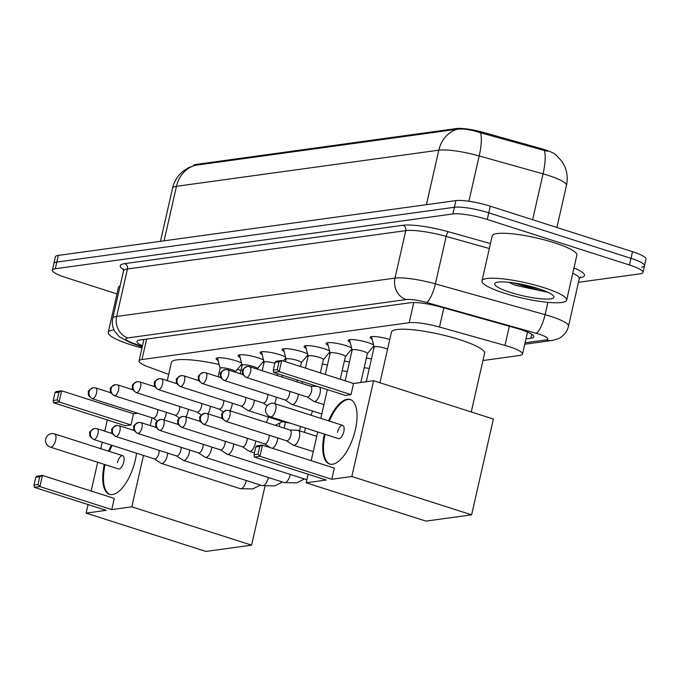 <?xml version="1.0" encoding="UTF-8"?>
<svg xmlns="http://www.w3.org/2000/svg" width="680" height="680" viewBox="0 0 680 680"><rect width="100%" height="100%" fill="white"/><g stroke="black" fill="none" stroke-linecap="round" stroke-linejoin="round"><path stroke-width="1.02" d="M372.147 339.286A13.889 2.508 12.8 0 1 370.115 337.374A13.889 2.508 12.8 0 1 389.767 339.499M350.149 342.312A13.889 2.508 12.8 0 1 348.118 340.408A13.889 2.508 12.8 0 1 368.016 342.609A13.889 2.508 12.8 0 1 373.567 344.87M328.142 345.346A13.889 2.508 12.8 0 1 326.111 343.434A13.889 2.508 12.8 0 1 346.01 345.644A13.889 2.508 12.8 0 1 351.569 347.897M306.136 348.381A13.889 2.508 12.8 0 1 304.104 346.469A13.889 2.508 12.8 0 1 324.012 348.67A13.889 2.508 12.8 0 1 329.562 350.931M284.138 351.407A13.889 2.508 12.8 0 1 282.106 349.503A13.889 2.508 12.8 0 1 302.005 351.704A13.889 2.508 12.8 0 1 307.555 353.966M262.131 354.442A13.889 2.508 12.8 0 1 260.1 352.529A13.889 2.508 12.8 0 1 279.999 354.739A13.889 2.508 12.8 0 1 285.558 356.991M240.133 357.476A13.889 2.508 12.8 0 1 238.094 355.563A13.889 2.508 12.8 0 1 258 357.765A13.889 2.508 12.8 0 1 263.551 360.026M218.127 360.502A13.889 2.508 12.8 0 1 216.095 358.598A13.889 2.508 12.8 0 1 235.994 360.8A13.889 2.508 12.8 0 1 241.544 363.06M366.375 358.003A14.781 2.669 12.8 0 1 371.45 358.964M344.369 361.037A14.781 2.669 12.8 0 1 349.444 361.998M322.371 364.072A14.781 2.669 12.8 0 1 327.437 365.024M556.206 155.066A23.443 4.233 -167.2 0 0 540.932 148.546L483.633 132.456A23.443 4.233 -167.2 0 0 456.365 128.562L196.095 164.424A23.443 4.233 -167.2 0 0 193.443 165.699L193.434 165.716M482.936 360.527L519.596 355.478A26.052 4.7 -167.2 0 0 522.538 354.059A26.052 4.7 -167.2 0 0 504.968 345.423L439.484 327.037A26.052 4.7 -167.2 0 0 409.19 322.711L141.984 359.533A26.052 4.7 -167.2 0 0 139.043 360.944A26.052 4.7 -167.2 0 0 148.809 367.089L168.691 374.391M242.088 365.423A13.889 2.508 12.8 0 1 240.533 365.594M264.095 362.389A13.889 2.508 12.8 0 1 262.531 362.559M286.093 359.363A13.889 2.508 12.8 0 1 284.537 359.533M308.1 356.328A13.889 2.508 12.8 0 1 306.544 356.499M330.106 353.294A13.889 2.508 12.8 0 1 328.542 353.464M352.104 350.268A13.889 2.508 12.8 0 1 350.548 350.438M374.111 347.233A13.889 2.508 12.8 0 1 372.555 347.403M116.977 293.913L65.849 277.55A26.052 4.7 12.8 0 1 52.36 270.139L53.873 263.475A26.052 4.7 12.8 0 1 56.814 262.063L454.393 207.281A26.052 4.7 12.8 0 1 488.767 212.831L630.998 258.341A26.052 4.7 12.8 0 1 644.487 265.752L646 259.089A26.052 4.7 12.8 0 0 632.51 251.676L490.28 206.168A26.052 4.7 12.8 0 0 455.906 200.617L58.335 255.4A26.052 4.7 12.8 0 0 55.386 256.819L53.873 263.475A26.052 4.7 12.8 0 1 56.814 262.063L454.393 207.281A26.052 4.7 12.8 0 1 488.767 212.831L630.998 258.341A26.052 4.7 12.8 0 1 644.487 265.752A26.052 4.7 12.8 0 1 641.546 267.163M547.332 151.292L480.513 132.77C470.968 129.659 463.233 128.477 457.317 129.208L194.981 165.35L188.547 167.696L183.727 170.739C177.973 175.253 174.25 181.067 172.55 188.198L160.471 241.324M52.36 270.139A26.052 4.7 12.8 0 1 55.301 268.727L452.88 213.945A26.052 4.7 12.8 0 1 487.254 219.487L629.485 265.004A26.052 4.7 12.8 0 1 642.974 272.416A26.052 4.7 12.8 0 1 640.033 273.827L578.476 282.31M525.98 338.903L530.833 338.232A26.052 4.7 -167.2 0 0 533.783 336.821A26.052 4.7 -167.2 0 0 516.213 328.185L440.895 307.037A26.052 4.7 -167.2 0 0 410.601 302.719L139.91 340.008A26.052 4.7 -167.2 0 0 136.969 341.428A26.052 4.7 -167.2 0 0 142.477 345.831M141.984 347.973A43.418 7.837 12.8 0 1 130.721 344.734A43.418 7.837 12.8 0 1 108.239 332.375A43.418 7.837 12.8 0 1 113.977 329.919M108.239 332.375L118.456 287.411A43.418 7.837 12.8 0 1 120.131 285.846M544.178 287.767A43.418 7.837 12.8 0 1 566.661 300.118A43.418 7.837 12.8 0 1 504.458 293.241A43.418 7.837 12.8 0 1 481.984 280.882A43.418 7.837 12.8 0 1 544.178 287.767M481.984 280.882L492.201 235.909A43.418 7.837 12.8 0 1 554.395 242.794A43.418 7.837 12.8 0 1 576.878 255.144L566.661 300.118M508.725 282.302L515.159 285.243L548.063 292.341M510.416 292.417A30.387 5.482 12.8 0 1 495.414 282.897A30.387 5.482 12.8 0 1 538.22 288.583A30.387 5.482 12.8 0 1 553.673 296.14A30.387 5.482 12.8 0 1 541.39 298.843A30.387 5.482 12.8 0 1 510.416 292.417M512.915 282.812L540.328 290.632L546.048 291.44M520.158 284.019L540.2 289.238M237.439 369.3A47.753 8.619 12.8 0 1 239.819 370.039A47.753 8.619 12.8 0 1 240.958 370.404M167.28 380.622L171.403 362.466A47.753 8.619 12.8 0 1 219.13 364.471M136.544 453.203A33.864 14.39 107.7 0 1 112.472 494.555A33.864 14.39 107.7 0 1 109.531 494.335A33.864 14.39 107.7 0 1 104.32 464.397M111.749 509.583L39.882 486.591L34.323 487.356L106.191 510.348L86.13 513.111L205.912 551.438L251.583 545.148L131.809 506.821L111.749 509.583L114.282 498.423L42.423 475.43L39.882 486.591L37.97 484.551L34 485.095L34.323 487.356M108.553 451.171A33.864 14.39 107.7 0 1 111.418 445.162M131.809 506.821L143.488 455.421M150.263 425.595L152.031 417.809M137.717 413.227L133.51 413.805L130.976 424.966L125.418 425.731L53.55 402.738L53.227 400.486L57.197 399.933L59.109 401.974L130.976 424.966M107.304 419.934L104.746 431.179M102.238 442.221L100.767 448.681M97.682 462.281L91.154 491.019M88.077 504.552L86.13 513.111M251.583 545.148L264.953 486.319M34 485.095L35.776 477.267L36.856 476.195L42.423 475.43L39.755 476.723L35.776 477.267M37.97 484.551L39.755 476.723M53.55 402.738L59.109 401.974L61.642 390.813L58.973 392.105L55.003 392.657L56.083 391.578L61.642 390.813L133.51 413.805M58.973 392.105L57.197 399.933M55.003 392.657L53.227 400.486M122.715 455.702L54.596 433.908A6.944 2.95 107.7 0 1 55.649 440.079A6.944 2.95 107.7 0 1 50.966 447.185A6.944 2.95 107.7 0 1 50.362 447.134L118.481 468.937A6.944 2.95 -72.3 0 0 123.777 461.881A6.944 2.95 -72.3 0 0 122.715 455.702A6.944 2.95 -72.3 0 0 117.419 462.757M109.905 494.437A33.864 14.39 107.7 0 1 105.069 464.644M109.302 451.41A33.864 14.39 107.7 0 1 112.166 445.4M379.942 382.755L391.433 332.154A47.753 8.619 12.8 0 1 459.85 339.719A47.753 8.619 12.8 0 1 484.577 353.311L471.248 411.969M328.584 420.852A33.864 14.39 107.7 0 1 347.267 399.279A33.864 14.39 107.7 0 1 350.208 399.508A33.864 14.39 107.7 0 1 354.56 432.888A33.864 14.39 107.7 0 1 332.503 464.244A33.864 14.39 107.7 0 1 329.562 464.015A33.864 14.39 107.7 0 1 324.351 434.087M331.789 479.264L259.922 456.271L254.362 457.037L326.23 480.029L306.17 482.791L425.944 521.118L471.623 514.828L351.841 476.502L331.789 479.264L334.322 468.103L262.454 445.111L259.922 456.271L258.009 454.231L254.04 454.784L254.362 457.037M351.841 476.502L373.6 380.724L353.549 383.495L351.007 394.647L345.449 395.42L273.581 372.419L273.258 370.166L277.236 369.623L279.149 371.654L351.007 394.647M327.335 389.623L320.807 418.361M317.721 431.962L311.185 460.7M308.116 474.232L306.17 482.791M471.623 514.828L493.383 419.05L373.6 380.724M254.04 454.784L255.816 446.956L256.896 445.876L262.454 445.111L259.786 446.403L255.816 446.956M258.009 454.231L259.786 446.403M273.581 372.419L279.149 371.654L281.681 360.493L279.012 361.794L275.034 362.338L276.123 361.258L281.681 360.493L353.549 383.495M279.012 361.794L277.236 369.623M275.034 362.338L273.258 370.166M342.754 425.382L274.626 403.589A6.944 2.95 107.7 0 1 275.689 409.768A6.944 2.95 107.7 0 1 270.997 416.865A6.944 2.95 107.7 0 1 270.394 416.823L338.521 438.617A6.944 2.95 -72.3 0 0 343.817 431.562A6.944 2.95 -72.3 0 0 342.754 425.382A6.944 2.95 -72.3 0 0 337.458 432.438M329.945 464.125A33.864 14.39 107.7 0 1 325.1 434.325M329.332 421.09A33.864 14.39 107.7 0 1 350.574 399.636M154.445 458.932L161.049 463.267A7.811 3.324 -72.3 0 0 161.398 463.437A7.811 3.324 -72.3 0 0 162.078 463.488A7.811 3.324 -72.3 0 0 167.356 455.498A7.811 3.324 -72.3 0 0 167.714 453.101M154.317 458.847A5.644 2.397 -72.3 0 0 154.572 458.975A5.644 2.397 -72.3 0 0 155.066 459.008A5.644 2.397 -72.3 0 0 158.882 453.237A5.644 2.397 -72.3 0 0 159.129 450.356M176.443 455.897L183.047 460.233A7.811 3.324 -72.3 0 0 183.405 460.402A7.811 3.324 -72.3 0 0 184.084 460.454A7.811 3.324 -72.3 0 0 189.363 452.463A7.811 3.324 -72.3 0 0 189.72 450.075M176.324 455.812A5.644 2.397 -72.3 0 0 176.579 455.94A5.644 2.397 -72.3 0 0 177.072 455.974A5.644 2.397 -72.3 0 0 180.88 450.211A5.644 2.397 -72.3 0 0 181.135 447.321M198.45 452.863L205.054 457.198A7.811 3.324 -72.3 0 0 205.411 457.368A7.811 3.324 -72.3 0 0 206.091 457.419A7.811 3.324 -72.3 0 0 211.361 449.438A7.811 3.324 -72.3 0 0 211.726 447.04M198.331 452.787A5.644 2.397 -72.3 0 0 198.585 452.906A5.644 2.397 -72.3 0 0 199.07 452.948A5.644 2.397 -72.3 0 0 202.886 447.177A5.644 2.397 -72.3 0 0 203.142 444.295M220.456 449.829L227.06 454.172A7.811 3.324 -72.3 0 0 227.409 454.342A7.811 3.324 -72.3 0 0 228.089 454.393A7.811 3.324 -72.3 0 0 233.368 446.403A7.811 3.324 -72.3 0 0 233.725 444.006M220.328 449.752A5.644 2.397 -72.3 0 0 220.583 449.879A5.644 2.397 -72.3 0 0 221.076 449.913A5.644 2.397 -72.3 0 0 224.893 444.142A5.644 2.397 -72.3 0 0 225.139 441.26M347.276 371.552A7.811 1.411 -167.2 0 0 342.159 370.804M242.454 446.802L249.058 451.137A7.811 3.324 -72.3 0 0 249.416 451.308A7.811 3.324 -72.3 0 0 250.096 451.358A7.811 3.324 -72.3 0 0 255.374 443.368A7.811 3.324 -72.3 0 0 255.731 440.971M242.335 446.717A5.644 2.397 -72.3 0 0 242.59 446.845A5.644 2.397 -72.3 0 0 243.083 446.879A5.644 2.397 -72.3 0 0 246.891 441.116A5.644 2.397 -72.3 0 0 247.146 438.226M369.274 368.517A7.811 1.411 -167.2 0 0 364.157 367.769M272.349 448.273A7.811 3.324 -72.3 0 0 277.372 440.342A7.811 3.324 -72.3 0 0 277.738 437.945M264.341 443.692A5.644 2.397 -72.3 0 0 264.596 443.81A5.644 2.397 -72.3 0 0 265.081 443.853A5.644 2.397 -72.3 0 0 268.898 438.081A5.644 2.397 -72.3 0 0 269.152 435.2M286.467 440.733L293.072 445.077A7.811 3.324 -72.3 0 0 293.42 445.247A7.811 3.324 -72.3 0 0 294.1 445.298A7.811 3.324 -72.3 0 0 299.378 437.308A7.811 3.324 -72.3 0 0 298.188 430.355A7.811 3.324 -72.3 0 0 297.798 430.287A7.811 3.324 -72.3 0 0 297.508 430.304M286.339 440.657A5.644 2.397 -72.3 0 0 286.594 440.785A5.644 2.397 -72.3 0 0 287.087 440.818A5.644 2.397 -72.3 0 0 290.904 435.047A5.644 2.397 -72.3 0 0 290.037 430.032A5.644 2.397 -72.3 0 0 289.756 429.981M235.305 371.85A7.811 1.411 -167.2 0 0 235.365 371.73A7.811 1.411 -167.2 0 0 231.319 369.512A7.811 1.411 -167.2 0 0 220.125 368.271A7.811 1.411 -167.2 0 0 220.133 368.407M163.888 419.883A7.811 3.324 -72.3 0 0 165.971 414.707A7.811 3.324 -72.3 0 0 166.328 412.309M152.932 418.055A5.644 2.397 -72.3 0 0 153.187 418.183A5.644 2.397 -72.3 0 0 153.68 418.217A5.644 2.397 -72.3 0 0 157.488 412.445A5.644 2.397 -72.3 0 0 157.743 409.564M257.312 368.824A7.811 1.411 -167.2 0 0 257.372 368.704A7.811 1.411 -167.2 0 0 253.325 366.477A7.811 1.411 -167.2 0 0 242.131 365.236A7.811 1.411 -167.2 0 0 242.131 365.373M185.895 416.849A7.811 3.324 -72.3 0 0 187.969 411.672A7.811 3.324 -72.3 0 0 188.326 409.284M174.93 415.021A5.644 2.397 -72.3 0 0 175.194 415.149A5.644 2.397 -72.3 0 0 175.678 415.183A5.644 2.397 -72.3 0 0 179.494 409.42A5.644 2.397 -72.3 0 0 179.749 406.529M207.893 413.822A7.811 3.324 -72.3 0 0 209.975 408.646A7.811 3.324 -72.3 0 0 210.332 406.249M196.936 411.995A5.644 2.397 -72.3 0 0 197.191 412.114A5.644 2.397 -72.3 0 0 197.684 412.156A5.644 2.397 -72.3 0 0 201.493 406.385A5.644 2.397 -72.3 0 0 201.748 403.503M274.822 363.29A7.811 1.411 -167.2 0 0 264.137 362.21A7.811 1.411 -167.2 0 0 264.137 362.338M301.317 362.754A7.811 1.411 -167.2 0 0 301.376 362.635A7.811 1.411 -167.2 0 0 297.33 360.417A7.811 1.411 -167.2 0 0 286.135 359.176A7.811 1.411 -167.2 0 0 286.144 359.312M229.9 410.788A7.811 3.324 -72.3 0 0 231.982 405.611A7.811 3.324 -72.3 0 0 232.339 403.214M218.943 408.96A5.644 2.397 -72.3 0 0 219.198 409.088A5.644 2.397 -72.3 0 0 219.691 409.122A5.644 2.397 -72.3 0 0 223.499 403.35A5.644 2.397 -72.3 0 0 223.754 400.469M323.323 359.728A7.811 1.411 -167.2 0 0 323.382 359.609A7.811 1.411 -167.2 0 0 319.337 357.382A7.811 1.411 -167.2 0 0 308.142 356.142A7.811 1.411 -167.2 0 0 308.142 356.277M241.069 406.011L247.673 410.346A7.811 3.324 -72.3 0 0 248.022 410.516A7.811 3.324 -72.3 0 0 248.701 410.567A7.811 3.324 -72.3 0 0 253.98 402.577A7.811 3.324 -72.3 0 0 254.337 400.188M240.941 405.926A5.644 2.397 -72.3 0 0 241.204 406.053A5.644 2.397 -72.3 0 0 241.689 406.087A5.644 2.397 -72.3 0 0 245.505 400.325A5.644 2.397 -72.3 0 0 245.76 397.434M345.329 356.694A7.811 1.411 -167.2 0 0 345.389 356.575A7.811 1.411 -167.2 0 0 341.343 354.348A7.811 1.411 -167.2 0 0 330.149 353.115A7.811 1.411 -167.2 0 0 330.149 353.243M274.558 403.563A7.811 3.324 -72.3 0 0 275.986 399.551A7.811 3.324 -72.3 0 0 276.344 397.154M262.947 402.9A5.644 2.397 -72.3 0 0 263.202 403.019A5.644 2.397 -72.3 0 0 263.695 403.061A5.644 2.397 -72.3 0 0 267.503 397.29A5.644 2.397 -72.3 0 0 267.758 394.409M367.327 353.659A7.811 1.411 -167.2 0 0 367.387 353.541A7.811 1.411 -167.2 0 0 363.341 351.322A7.811 1.411 -167.2 0 0 352.147 350.081A7.811 1.411 -167.2 0 0 352.155 350.217M285.073 399.942L291.677 404.286A7.811 3.324 -72.3 0 0 292.034 404.455A7.811 3.324 -72.3 0 0 292.714 404.506A7.811 3.324 -72.3 0 0 297.993 396.517A7.811 3.324 -72.3 0 0 298.35 394.12M284.954 399.865A5.644 2.397 -72.3 0 0 285.209 399.993A5.644 2.397 -72.3 0 0 285.702 400.027A5.644 2.397 -72.3 0 0 289.51 394.255A5.644 2.397 -72.3 0 0 289.765 391.374M387.583 349.12A7.811 1.411 -167.2 0 0 385.348 348.287A7.811 1.411 -167.2 0 0 374.153 347.046A7.811 1.411 -167.2 0 0 374.153 347.183M307.079 396.916L313.684 401.251A7.811 3.324 -72.3 0 0 314.032 401.421A7.811 3.324 -72.3 0 0 314.712 401.472A7.811 3.324 -72.3 0 0 319.991 393.482A7.811 3.324 -72.3 0 0 319.617 387.149M306.952 396.831A5.644 2.397 -72.3 0 0 307.216 396.958A5.644 2.397 -72.3 0 0 307.7 396.993A5.644 2.397 -72.3 0 0 311.517 391.229A5.644 2.397 -72.3 0 0 310.649 386.206A5.644 2.397 -72.3 0 0 310.369 386.155M196.095 164.424L195.908 165.24M456.365 128.562L456.178 129.379M483.633 132.456L483.352 133.662M540.932 148.546L540.659 149.753M146.633 339.091L141.984 359.533M413.772 302.532L409.19 322.711M443.836 307.861L439.484 327.037M509.329 326.255L504.968 345.423M555.662 154.624L561.841 161.27L564.604 166.209C567.29 172.388 567.91 178.781 566.474 185.376A34.731 6.273 -167.2 0 0 548.488 175.491A34.731 6.273 -167.2 0 0 543.048 173.859L479.196 155.932A34.731 6.273 -167.2 0 0 438.804 150.169L176.469 186.311A30.387 26.954 -97.8 0 1 194.981 165.35M457.317 129.208A30.387 26.954 82.2 0 0 438.804 150.169L426.42 204.68M480.513 132.77A30.387 8.041 105.7 0 1 479.196 155.932L468.894 201.255M164.084 240.83L176.469 186.311A34.731 6.273 -167.2 0 0 172.55 188.198M544.34 150.629A30.387 8.041 105.7 0 1 543.048 173.859L532.627 219.716M632.51 251.676L629.485 265.004M58.335 255.4L55.301 268.727M455.906 200.617L452.88 213.945M490.28 206.168L487.254 219.487M525.096 342.796L545.827 339.94A17.366 3.136 -167.2 0 0 538.798 334.058A17.366 3.136 -167.2 0 0 536.078 333.243L426.377 302.438A17.366 3.136 -167.2 0 0 406.181 299.557L127.865 337.9A17.366 3.136 -167.2 0 0 132.413 342.941L142.307 346.57M127.865 337.9A17.366 15.402 -97.8 0 1 116.671 316.455L127.457 268.982A34.731 6.273 -167.2 0 0 123.539 270.87L112.752 318.342A34.731 6.273 12.8 0 1 116.671 316.455L394.995 278.111A34.731 6.273 12.8 0 1 435.387 283.866L545.079 314.67A34.731 6.273 12.8 0 1 550.519 316.302A34.731 6.273 12.8 0 1 568.505 326.188L579.292 278.715A34.731 6.273 -167.2 0 0 572.764 273.224M547.885 302.345L545.079 314.67A17.366 4.59 105.7 0 1 536.078 333.243M573.971 267.928A39.075 7.055 12.8 0 1 580.057 277.635L579.742 277.678M123.573 269.739A39.075 7.055 12.8 0 1 124.661 263.627L402.985 225.275A39.075 7.055 12.8 0 1 448.417 231.761L490.467 243.559M426.377 302.438A17.366 4.59 105.7 0 0 435.387 283.866L446.173 236.402A34.731 6.273 -167.2 0 0 405.781 230.639L127.457 268.982A4.344 3.851 82.2 0 0 124.661 263.627M489.337 248.523L446.173 236.402A4.344 1.147 -74.3 0 1 448.417 231.761M406.181 299.557A17.366 15.402 -97.8 0 1 394.995 278.111L405.781 230.639A4.344 3.851 82.2 0 0 402.985 225.275M132.413 342.941A17.366 9.945 110.2 0 1 130.212 342.584L142.214 346.995M524.773 344.233L551.981 340.484A17.366 15.402 -97.8 0 1 545.827 339.94M531.735 334.271L530.833 338.232M94.129 439.51A5.644 5.006 82.2 0 1 90.491 432.539A5.644 5.006 -97.8 0 1 94.588 428.502C90.644 430.44 89.037 432.08 89.76 433.423C90.338 434.681 87.779 435.362 93.644 439.475A5.644 2.397 -72.3 0 0 94.129 439.51A5.644 2.397 -72.3 0 0 97.809 434.282A5.644 2.397 -72.3 0 0 97.078 428.723L112.319 433.602M260.414 485.044L252.773 488.929L240.303 488.682A7.811 3.324 -72.3 0 0 240.983 488.733A7.811 3.324 -72.3 0 0 241.213 488.69A7.811 3.324 -72.3 0 0 246.304 480.531M116.135 436.475A5.644 5.006 82.2 0 1 112.497 429.505A5.644 5.006 -97.8 0 1 116.594 425.476C112.65 427.414 111.035 429.054 111.758 430.389C112.336 431.647 109.778 432.335 115.643 436.441A5.644 2.397 -72.3 0 0 116.135 436.475A5.644 2.397 -72.3 0 0 119.807 431.256A5.644 2.397 -72.3 0 0 119.085 425.688L134.326 430.567M282.412 482.01L274.779 485.894L262.31 485.647A7.811 3.324 -72.3 0 0 262.99 485.698A7.811 3.324 -72.3 0 0 263.211 485.656A7.811 3.324 -72.3 0 0 268.311 477.496M138.133 433.449A5.644 5.006 82.2 0 1 134.504 426.479A5.644 5.006 -97.8 0 1 138.601 422.442C134.648 424.379 133.042 426.02 133.764 427.363C134.343 428.613 131.784 429.301 137.649 433.406A5.644 2.397 -72.3 0 0 138.133 433.449A5.644 2.397 -72.3 0 0 141.814 428.221A5.644 2.397 -72.3 0 0 141.091 422.662L156.323 427.533M304.419 478.975L296.786 482.868L284.308 482.613A7.811 3.324 -72.3 0 0 284.988 482.673A7.811 3.324 -72.3 0 0 285.218 482.621A7.811 3.324 -72.3 0 0 290.317 474.462M160.14 430.414A5.644 5.006 82.2 0 1 156.502 423.445A5.644 5.006 -97.8 0 1 160.599 419.407C156.655 421.345 155.048 422.986 155.771 424.328C156.349 425.587 153.791 426.267 159.647 430.38A5.644 2.397 -72.3 0 0 160.14 430.414A5.644 2.397 -72.3 0 0 163.82 425.187A5.644 2.397 -72.3 0 0 163.089 419.628L178.33 424.507M306.858 479.748L306.315 479.587A7.811 3.324 -72.3 0 0 306.884 479.646M182.146 427.38A5.644 5.006 82.2 0 1 178.508 420.41A5.644 5.006 -97.8 0 1 182.606 416.381C178.661 418.319 177.046 419.959 177.769 421.294C178.347 422.552 175.788 423.232 181.654 427.346A5.644 2.397 -72.3 0 0 182.146 427.38A5.644 2.397 -72.3 0 0 185.819 422.161A5.644 2.397 -72.3 0 0 185.096 416.594L200.337 421.473M204.144 424.354A5.644 5.006 82.2 0 1 200.515 417.384A5.644 5.006 -97.8 0 1 204.612 413.346C200.659 415.284 199.053 416.925 199.775 418.268C200.353 419.517 197.795 420.206 203.66 424.311A5.644 2.397 -72.3 0 0 204.144 424.354A5.644 2.397 -72.3 0 0 207.825 419.126A5.644 2.397 -72.3 0 0 207.102 413.559L222.334 418.438M226.151 421.32A5.644 5.006 82.2 0 1 222.513 414.35A5.644 5.006 -97.8 0 1 226.61 410.312C222.666 412.25 221.059 413.89 221.782 415.233C222.36 416.483 219.801 417.171 225.658 421.286A5.644 2.397 -72.3 0 0 226.151 421.32A5.644 2.397 -72.3 0 0 229.831 416.092A5.644 2.397 -72.3 0 0 229.1 410.533L290.037 430.032M92.743 398.718A5.644 5.006 82.2 0 1 89.105 391.748A5.644 5.006 -97.8 0 1 93.203 387.719C89.258 389.649 87.644 391.289 88.366 392.632C88.944 393.89 86.385 394.57 92.251 398.684A5.644 2.397 -72.3 0 0 92.743 398.718A5.644 2.397 -72.3 0 0 96.416 393.49A5.644 2.397 -72.3 0 0 95.693 387.931L110.933 392.81M114.742 395.683A5.644 5.006 82.2 0 1 111.112 388.714A5.644 5.006 -97.8 0 1 115.2 384.684C111.256 386.623 109.65 388.263 110.372 389.598C110.95 390.855 108.392 391.544 114.257 395.649A5.644 2.397 -72.3 0 0 114.742 395.683A5.644 2.397 -72.3 0 0 118.422 390.464A5.644 2.397 -72.3 0 0 117.691 384.897L132.931 389.776M136.748 392.657A5.644 5.006 82.2 0 1 133.11 385.688A5.644 5.006 -97.8 0 1 137.207 381.65C133.263 383.588 131.648 385.228 132.37 386.572C132.957 387.821 130.39 388.51 136.255 392.615A5.644 2.397 -72.3 0 0 136.748 392.657A5.644 2.397 -72.3 0 0 140.42 387.43A5.644 2.397 -72.3 0 0 139.697 381.871L154.938 386.741M158.755 389.623A5.644 5.006 82.2 0 1 155.117 382.653A5.644 5.006 -97.8 0 1 159.214 378.615C155.269 380.553 153.655 382.194 154.377 383.537C154.955 384.795 152.397 385.475 158.261 389.589A5.644 2.397 -72.3 0 0 158.755 389.623A5.644 2.397 -72.3 0 0 162.427 384.396A5.644 2.397 -72.3 0 0 161.704 378.837L176.944 383.716M266.279 422.425A7.811 3.324 -72.3 0 0 268.404 417.036M180.752 386.589A5.644 5.006 82.2 0 1 177.123 379.618A5.644 5.006 -97.8 0 1 181.212 375.589C177.268 377.527 175.661 379.168 176.383 380.502C176.962 381.76 174.403 382.449 180.268 386.554A5.644 2.397 -72.3 0 0 180.752 386.589A5.644 2.397 -72.3 0 0 184.433 381.37A5.644 2.397 -72.3 0 0 183.702 375.802L198.942 380.681M290.309 423.19L284.41 422.152A7.811 3.324 -72.3 0 0 285.09 422.212A7.811 3.324 -72.3 0 0 285.311 422.161A7.811 3.324 -72.3 0 0 286.059 421.829M202.759 383.562A5.644 5.006 82.2 0 1 199.121 376.592A5.644 5.006 -97.8 0 1 203.218 372.555C199.274 374.493 197.659 376.133 198.381 377.476C198.968 378.726 196.401 379.414 202.266 383.52A5.644 2.397 -72.3 0 0 202.759 383.562A5.644 2.397 -72.3 0 0 206.431 378.335A5.644 2.397 -72.3 0 0 205.708 372.776L220.949 377.647M310.938 415.208A7.811 3.324 -72.3 0 0 312.418 410.975M224.766 380.528A5.644 5.006 82.2 0 1 221.127 373.558A5.644 5.006 -97.8 0 1 225.225 369.521C221.28 371.458 219.666 373.099 220.388 374.442C220.966 375.7 218.407 376.38 224.273 380.494A5.644 2.397 -72.3 0 0 224.766 380.528A5.644 2.397 -72.3 0 0 228.438 375.3A5.644 2.397 -72.3 0 0 227.715 369.741L242.955 374.62M246.763 377.493A5.644 5.006 82.2 0 1 243.134 370.524A5.644 5.006 -97.8 0 1 247.223 366.495C243.278 368.433 241.672 370.073 242.394 371.407C242.973 372.666 240.414 373.346 246.279 377.459A5.644 2.397 -72.3 0 0 246.763 377.493A5.644 2.397 -72.3 0 0 250.444 372.274A5.644 2.397 -72.3 0 0 249.713 366.707L310.649 386.206M143.922 339.456L139.043 360.944M527.535 332.087L522.538 354.059M566.474 185.376L556.903 227.486M642.974 272.416L644.487 265.752M123.539 270.87L123.284 268.923M580.363 277.075L579.292 278.715M112.752 318.342C111.775 322.949 112.438 327.301 114.75 331.406L119.289 336.753L130.212 342.584M551.981 340.484C557.549 339.116 560.583 337.994 561.068 337.101C564.918 334.399 567.392 330.76 568.505 326.188M54.596 433.908A6.944 6.944 0 0 0 45.552 439.917A6.944 6.944 0 0 0 50.362 447.134M274.626 403.589A6.944 6.944 0 0 0 265.591 409.606A6.944 6.944 0 0 0 270.394 416.823M279.922 423.308L279.183 426.555M240.303 488.682L161.398 463.437M93.644 439.475L154.572 458.975M97.078 428.723L94.588 428.502M300.517 426.462L299.54 430.788M285.404 422.45L284.113 428.137M262.31 485.647L183.405 460.402M115.643 436.441L176.579 455.94M119.085 425.688L116.594 425.476M305.447 428.034L304.462 432.37M284.308 482.613L205.411 457.368M137.649 433.406L198.585 452.906M141.091 422.662L138.601 422.442M306.315 479.587L227.409 454.342M159.647 430.38L220.583 449.879M163.089 419.628L160.599 419.407M254.456 452.923L249.416 451.308M181.654 427.346L242.59 446.845M185.096 416.594L182.606 416.381M264.46 443.768L270.351 447.635M203.66 424.311L264.596 443.81M207.102 413.559L204.612 413.346M316.736 436.288L298.188 430.355M289.901 429.99L297.798 430.287M313.259 451.588L293.42 445.247M225.658 421.286L286.594 440.785M229.1 410.533L226.61 410.312M235.356 371.798L241.808 364.072M235.365 371.73L235.272 372.155M220.116 368.33L217.456 357.875M220.125 368.271L218.195 376.771M153.051 418.14L157.403 420.988M92.251 398.684L153.187 418.183M95.693 387.931L93.203 387.719M257.354 368.764L263.806 361.037M257.372 368.704L257.278 369.129M242.114 365.304L239.462 354.841M242.131 365.236L240.201 373.736M175.057 415.106L179.401 417.962M114.257 395.649L175.194 415.149M117.691 384.897L115.2 384.684M283.297 361.012L285.812 358.003M277.55 373.694L277.142 375.488M264.12 362.27L261.469 351.806M264.137 362.21L262.208 370.702M197.055 412.072L201.407 414.927M136.255 392.615L197.191 412.114M139.697 381.871L137.207 381.65M301.368 362.703L307.81 354.977M301.376 362.635L300.5 366.52M297.423 380.052L297.015 381.846M286.127 359.236L283.466 348.78M286.135 359.176L285.558 361.734M282.481 375.267L282.072 377.06M282.514 421.549L275.298 425.315M219.062 409.046L223.414 411.893M158.261 389.589L219.198 409.088M161.704 378.837L159.214 378.615M323.365 359.669L329.817 351.942M323.382 359.609L320.365 372.878M308.125 356.209L305.473 345.746M308.142 356.142L305.43 368.092M302.353 381.625L301.945 383.418M284.41 422.152L248.022 410.516M180.268 386.554L241.204 406.053M183.702 375.802L181.212 375.589M345.372 356.635L351.824 348.908M345.389 356.575L340.238 379.236M330.131 353.175L327.479 342.712M330.149 353.115L325.295 374.45M263.067 402.976L267.223 405.705M202.266 383.52L263.202 403.019M205.708 372.776L203.218 372.555M367.378 353.608L373.822 345.882M367.387 353.541L360.817 382.491M352.138 350.14L349.477 339.685M352.147 350.081L345.168 380.808M321.801 413.975L292.034 404.455M224.273 380.494L285.209 399.993M227.715 369.741L225.225 369.521M310.514 386.163L317.356 386.427M374.136 347.115L371.484 336.651M374.153 347.046L366.274 381.735M323.935 404.591L314.032 401.421M246.279 377.459L307.216 396.958M249.713 366.707L247.223 366.495"/></g></svg>
